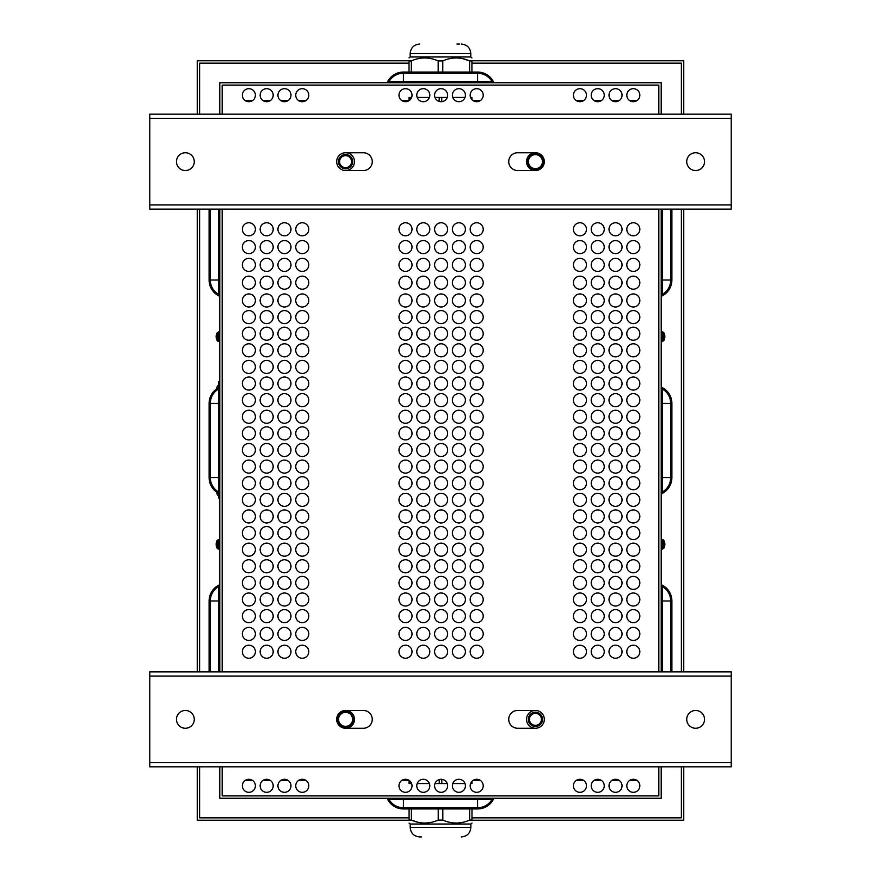 <?xml version="1.0" encoding="UTF-8"?>
<svg xmlns="http://www.w3.org/2000/svg" width="881" height="881" viewBox="0 0 881 881"><rect width="100%" height="100%" fill="white"/><g stroke="black" fill="none" stroke-linecap="round" stroke-linejoin="round"><path stroke-width="1.32" d="M387.1 82.737A17.796 17.796 0 0 1 403.41 72.055L477.59 72.055A17.796 17.796 0 0 1 493.9 82.737M403.41 72.055L477.59 72.055M389.028 82.737L389.028 81.548A16.618 16.618 0 0 1 403.41 73.244L477.59 73.244A16.618 16.618 0 0 1 491.972 81.548L491.972 82.737M387.1 798.263A17.796 17.796 0 0 0 403.41 808.945L477.59 808.945A17.796 17.796 0 0 0 493.9 798.263M403.41 808.945L477.59 808.945M491.972 798.263L491.972 799.452A16.618 16.618 0 0 1 477.59 807.756L403.41 807.756A16.618 16.618 0 0 1 389.028 799.452L389.028 798.263M219.787 766.822L219.787 798.263L661.213 798.263L661.213 766.822M670.705 209.105L670.705 280.015A16.618 16.618 0 0 1 662.402 294.397L661.213 294.397M661.213 389.028L662.402 389.028A16.618 16.618 0 0 1 670.705 403.41L670.705 477.59A16.618 16.618 0 0 1 662.402 491.972L661.213 491.972M671.895 280.015L671.895 209.105L671.895 280.015A17.796 17.796 0 0 1 661.213 296.324M661.213 387.1A17.796 17.796 0 0 1 671.895 403.41L671.895 477.59A17.796 17.796 0 0 1 661.213 493.9M671.895 403.41L671.895 477.59M671.895 600.985L671.895 671.895L671.895 600.985A17.796 17.796 0 0 0 661.213 584.676M661.213 586.603L662.402 586.603A16.618 16.618 0 0 1 670.705 600.985L670.705 671.895M219.787 294.397L218.598 294.397A16.618 16.618 0 0 1 210.295 280.015L210.295 209.105M219.787 491.972L218.598 491.972A16.618 16.618 0 0 1 210.295 477.59L210.295 403.41A16.618 16.618 0 0 1 218.598 389.028L219.787 389.028M209.105 280.015L209.105 209.105L209.105 280.015A17.796 17.796 0 0 0 219.787 296.324M219.787 387.1A17.796 17.796 0 0 0 209.105 403.41L209.105 477.59A17.796 17.796 0 0 0 219.787 493.9M209.105 403.41L209.105 477.59M209.105 600.985L209.105 671.895L209.105 600.985A17.796 17.796 0 0 1 219.787 584.676M210.295 671.895L210.295 600.985A16.618 16.618 0 0 1 218.598 586.603L219.787 586.603M637.073 780.467L629.574 780.467M619.277 780.467L611.777 780.467M601.481 780.467L593.97 780.467M583.685 780.467L576.174 780.467M480.442 780.467L472.943 780.467M409.081 780.467L401.747 780.467M306.015 780.467L298.505 780.467M288.208 780.467L280.709 780.467M270.412 780.467L262.912 780.467M252.616 780.467L245.105 780.467M245.105 100.533L252.616 100.533M262.912 100.533L270.412 100.533M280.709 100.533L288.208 100.533M298.505 100.533L306.015 100.533M401.747 100.533L409.026 100.533M472.943 100.533L480.442 100.533M576.174 100.533L583.685 100.533M593.97 100.533L601.481 100.533M611.777 100.533L619.277 100.533M629.574 100.533L637.073 100.533M222.166 85.105L658.834 85.105L658.834 114.178L658.834 85.105L222.166 85.105L222.166 114.178L222.166 85.105M222.166 795.895L222.166 766.822L222.166 795.895L658.834 795.895L222.166 795.895M222.166 671.895L222.166 209.105L222.166 671.895M658.834 209.105L658.834 671.895L658.834 209.105M658.834 766.822L658.834 795.895L658.834 766.822M661.213 114.178L661.213 82.737L219.787 82.737L219.787 114.178M661.213 671.895L661.213 209.105M219.787 209.105L219.787 671.895M255.391 95.192A6.53 6.53 0 0 1 245.601 100.841A6.53 6.53 0 0 1 245.601 89.543A6.53 6.53 0 0 1 255.391 95.192M290.983 95.192A6.53 6.53 0 0 1 281.193 100.841A6.53 6.53 0 0 1 281.193 89.543A6.53 6.53 0 0 1 290.983 95.192M483.217 95.192A6.53 6.53 0 0 1 473.427 100.841A6.53 6.53 0 0 1 473.427 89.543A6.53 6.53 0 0 1 483.217 95.192M447.625 95.192A6.53 6.53 0 0 1 437.835 100.841A6.53 6.53 0 0 1 437.835 89.543A6.53 6.53 0 0 1 447.625 95.192M586.46 95.192A6.53 6.53 0 0 1 576.67 100.841A6.53 6.53 0 0 1 576.67 89.543A6.53 6.53 0 0 1 586.46 95.192M622.052 95.192A6.53 6.53 0 0 1 612.262 100.841A6.53 6.53 0 0 1 612.262 89.543A6.53 6.53 0 0 1 622.052 95.192M586.46 785.808A6.53 6.53 0 0 1 576.67 791.457A6.53 6.53 0 0 1 576.67 780.159A6.53 6.53 0 0 1 586.46 785.808M622.052 785.808A6.53 6.53 0 0 1 612.262 791.457A6.53 6.53 0 0 1 612.262 780.159A6.53 6.53 0 0 1 622.052 785.808M483.217 785.808A6.53 6.53 0 0 1 473.427 791.457A6.53 6.53 0 0 1 473.427 780.159A6.53 6.53 0 0 1 483.217 785.808M429.818 785.808A6.53 6.53 0 0 1 420.028 791.457A6.53 6.53 0 0 1 420.028 780.159A6.53 6.53 0 0 1 429.818 785.808M465.421 785.808A6.53 6.53 0 0 1 455.631 791.457A6.53 6.53 0 0 1 455.631 780.159A6.53 6.53 0 0 1 465.421 785.808M308.791 785.808A6.53 6.53 0 0 1 299 791.457A6.53 6.53 0 0 1 299 780.159A6.53 6.53 0 0 1 308.791 785.808M255.391 785.808A6.53 6.53 0 0 1 245.601 791.457A6.53 6.53 0 0 1 245.601 780.159A6.53 6.53 0 0 1 255.391 785.808M290.983 651.72A6.53 6.53 0 0 1 281.193 657.369A6.53 6.53 0 0 1 281.193 646.07A6.53 6.53 0 0 1 290.983 651.72M255.391 651.72A6.53 6.53 0 0 1 245.601 657.369A6.53 6.53 0 0 1 245.601 646.07A6.53 6.53 0 0 1 255.391 651.72M465.421 651.72A6.53 6.53 0 0 1 455.631 657.369A6.53 6.53 0 0 1 455.631 646.07A6.53 6.53 0 0 1 465.421 651.72M429.818 651.72A6.53 6.53 0 0 1 420.028 657.369A6.53 6.53 0 0 1 420.028 646.07A6.53 6.53 0 0 1 429.818 651.72M586.46 651.72A6.53 6.53 0 0 1 576.67 657.369A6.53 6.53 0 0 1 576.67 646.07A6.53 6.53 0 0 1 586.46 651.72M622.052 651.72A6.53 6.53 0 0 1 612.262 657.369A6.53 6.53 0 0 1 612.262 646.07A6.53 6.53 0 0 1 622.052 651.72M308.791 633.924A6.53 6.53 0 0 1 299 639.573A6.53 6.53 0 0 1 299 628.263A6.53 6.53 0 0 1 308.791 633.924M273.187 633.924A6.53 6.53 0 0 1 263.397 639.573A6.53 6.53 0 0 1 263.397 628.263A6.53 6.53 0 0 1 273.187 633.924M483.217 633.924A6.53 6.53 0 0 1 473.427 639.573A6.53 6.53 0 0 1 473.427 628.263A6.53 6.53 0 0 1 483.217 633.924M447.625 633.924A6.53 6.53 0 0 1 437.835 639.573A6.53 6.53 0 0 1 437.835 628.263A6.53 6.53 0 0 1 447.625 633.924M412.022 633.924A6.53 6.53 0 0 1 402.232 639.573A6.53 6.53 0 0 1 402.232 628.263A6.53 6.53 0 0 1 412.022 633.924M604.256 633.924A6.53 6.53 0 0 1 594.466 639.573A6.53 6.53 0 0 1 594.466 628.263A6.53 6.53 0 0 1 604.256 633.924M639.848 633.924A6.53 6.53 0 0 1 630.058 639.573A6.53 6.53 0 0 1 630.058 628.263A6.53 6.53 0 0 1 639.848 633.924M604.256 229.28A6.53 6.53 0 0 1 594.466 234.93A6.53 6.53 0 0 1 594.466 223.631A6.53 6.53 0 0 1 604.256 229.28M639.848 229.28A6.53 6.53 0 0 1 630.058 234.93A6.53 6.53 0 0 1 630.058 223.631A6.53 6.53 0 0 1 639.848 229.28M483.217 229.28A6.53 6.53 0 0 1 473.427 234.93A6.53 6.53 0 0 1 473.427 223.631A6.53 6.53 0 0 1 483.217 229.28M429.818 229.28A6.53 6.53 0 0 1 420.028 234.93A6.53 6.53 0 0 1 420.028 223.631A6.53 6.53 0 0 1 429.818 229.28M273.187 229.28A6.53 6.53 0 0 1 263.397 234.93A6.53 6.53 0 0 1 263.397 223.631A6.53 6.53 0 0 1 273.187 229.28M308.791 229.28A6.53 6.53 0 0 1 299 234.93A6.53 6.53 0 0 1 299 223.631A6.53 6.53 0 0 1 308.791 229.28M586.46 247.076A6.53 6.53 0 0 1 576.67 252.737A6.53 6.53 0 0 1 576.67 241.427A6.53 6.53 0 0 1 586.46 247.076M622.052 247.076A6.53 6.53 0 0 1 612.262 252.737A6.53 6.53 0 0 1 612.262 241.427A6.53 6.53 0 0 1 622.052 247.076M465.421 247.076A6.53 6.53 0 0 1 455.631 252.737A6.53 6.53 0 0 1 455.631 241.427A6.53 6.53 0 0 1 465.421 247.076M447.625 247.076A6.53 6.53 0 0 1 437.835 252.737A6.53 6.53 0 0 1 437.835 241.427A6.53 6.53 0 0 1 447.625 247.076M412.022 247.076A6.53 6.53 0 0 1 402.232 252.737A6.53 6.53 0 0 1 402.232 241.427A6.53 6.53 0 0 1 412.022 247.076M290.983 247.076A6.53 6.53 0 0 1 281.193 252.737A6.53 6.53 0 0 1 281.193 241.427A6.53 6.53 0 0 1 290.983 247.076M255.391 247.076A6.53 6.53 0 0 1 245.601 252.737A6.53 6.53 0 0 1 245.601 241.427A6.53 6.53 0 0 1 255.391 247.076M604.256 264.884A6.53 6.53 0 0 1 594.466 270.533A6.53 6.53 0 0 1 594.466 259.223A6.53 6.53 0 0 1 604.256 264.884M639.848 264.884A6.53 6.53 0 0 1 630.058 270.533A6.53 6.53 0 0 1 630.058 259.223A6.53 6.53 0 0 1 639.848 264.884M483.217 264.884A6.53 6.53 0 0 1 473.427 270.533A6.53 6.53 0 0 1 473.427 259.223A6.53 6.53 0 0 1 483.217 264.884M429.818 264.884A6.53 6.53 0 0 1 420.028 270.533A6.53 6.53 0 0 1 420.028 259.223A6.53 6.53 0 0 1 429.818 264.884M273.187 264.884A6.53 6.53 0 0 1 263.397 270.533A6.53 6.53 0 0 1 263.397 259.223A6.53 6.53 0 0 1 273.187 264.884M308.791 264.884A6.53 6.53 0 0 1 299 270.533A6.53 6.53 0 0 1 299 259.223A6.53 6.53 0 0 1 308.791 264.884M586.46 282.68A6.53 6.53 0 0 1 576.67 288.329A6.53 6.53 0 0 1 576.67 277.03A6.53 6.53 0 0 1 586.46 282.68M622.052 282.68A6.53 6.53 0 0 1 612.262 288.329A6.53 6.53 0 0 1 612.262 277.03A6.53 6.53 0 0 1 622.052 282.68M465.421 282.68A6.53 6.53 0 0 1 455.631 288.329A6.53 6.53 0 0 1 455.631 277.03A6.53 6.53 0 0 1 465.421 282.68M447.625 282.68A6.53 6.53 0 0 1 437.835 288.329A6.53 6.53 0 0 1 437.835 277.03A6.53 6.53 0 0 1 447.625 282.68M412.022 282.68A6.53 6.53 0 0 1 402.232 288.329A6.53 6.53 0 0 1 402.232 277.03A6.53 6.53 0 0 1 412.022 282.68M290.983 282.68A6.53 6.53 0 0 1 281.193 288.329A6.53 6.53 0 0 1 281.193 277.03A6.53 6.53 0 0 1 290.983 282.68M255.391 282.68A6.53 6.53 0 0 1 245.601 288.329A6.53 6.53 0 0 1 245.601 277.03A6.53 6.53 0 0 1 255.391 282.68M483.217 400.15A6.53 6.53 0 0 1 473.427 405.811A6.53 6.53 0 0 1 473.427 394.501A6.53 6.53 0 0 1 483.217 400.15M483.217 366.925A6.53 6.53 0 0 1 473.427 372.586A6.53 6.53 0 0 1 473.427 361.276A6.53 6.53 0 0 1 483.217 366.925M483.217 333.701A6.53 6.53 0 0 1 473.427 339.361A6.53 6.53 0 0 1 473.427 328.051A6.53 6.53 0 0 1 483.217 333.701M483.217 300.476A6.53 6.53 0 0 1 473.427 306.125A6.53 6.53 0 0 1 473.427 294.827A6.53 6.53 0 0 1 483.217 300.476M483.217 533.06A6.53 6.53 0 0 1 473.427 538.709A6.53 6.53 0 0 1 473.427 527.4A6.53 6.53 0 0 1 483.217 533.06M483.217 499.835A6.53 6.53 0 0 1 473.427 505.485A6.53 6.53 0 0 1 473.427 494.175A6.53 6.53 0 0 1 483.217 499.835M483.217 416.768A6.53 6.53 0 0 1 473.427 422.417A6.53 6.53 0 0 1 473.427 411.119A6.53 6.53 0 0 1 483.217 416.768M483.217 449.993A6.53 6.53 0 0 1 473.427 455.642A6.53 6.53 0 0 1 473.427 444.343A6.53 6.53 0 0 1 483.217 449.993M483.217 582.892A6.53 6.53 0 0 1 473.427 588.541A6.53 6.53 0 0 1 473.427 577.242A6.53 6.53 0 0 1 483.217 582.892M483.217 616.116A6.53 6.53 0 0 1 473.427 621.777A6.53 6.53 0 0 1 473.427 610.467A6.53 6.53 0 0 1 483.217 616.116M465.421 400.15A6.53 6.53 0 0 1 455.631 405.811A6.53 6.53 0 0 1 455.631 394.501A6.53 6.53 0 0 1 465.421 400.15M465.421 366.925A6.53 6.53 0 0 1 455.631 372.586A6.53 6.53 0 0 1 455.631 361.276A6.53 6.53 0 0 1 465.421 366.925M465.421 333.701A6.53 6.53 0 0 1 455.631 339.361A6.53 6.53 0 0 1 455.631 328.051A6.53 6.53 0 0 1 465.421 333.701M465.421 300.476A6.53 6.53 0 0 1 455.631 306.125A6.53 6.53 0 0 1 455.631 294.827A6.53 6.53 0 0 1 465.421 300.476M465.421 533.06A6.53 6.53 0 0 1 455.631 538.709A6.53 6.53 0 0 1 455.631 527.4A6.53 6.53 0 0 1 465.421 533.06M465.421 499.835A6.53 6.53 0 0 1 455.631 505.485A6.53 6.53 0 0 1 455.631 494.175A6.53 6.53 0 0 1 465.421 499.835M465.421 416.768A6.53 6.53 0 0 1 455.631 422.417A6.53 6.53 0 0 1 455.631 411.119A6.53 6.53 0 0 1 465.421 416.768M465.421 449.993A6.53 6.53 0 0 1 455.631 455.642A6.53 6.53 0 0 1 455.631 444.343A6.53 6.53 0 0 1 465.421 449.993M465.421 582.892A6.53 6.53 0 0 1 455.631 588.541A6.53 6.53 0 0 1 455.631 577.242A6.53 6.53 0 0 1 465.421 582.892M465.421 616.116A6.53 6.53 0 0 1 455.631 621.777A6.53 6.53 0 0 1 455.631 610.467A6.53 6.53 0 0 1 465.421 616.116M447.625 400.15A6.53 6.53 0 0 1 437.835 405.811A6.53 6.53 0 0 1 437.835 394.501A6.53 6.53 0 0 1 447.625 400.15M447.625 366.925A6.53 6.53 0 0 1 437.835 372.586A6.53 6.53 0 0 1 437.835 361.276A6.53 6.53 0 0 1 447.625 366.925M447.625 333.701A6.53 6.53 0 0 1 437.835 339.361A6.53 6.53 0 0 1 437.835 328.051A6.53 6.53 0 0 1 447.625 333.701M447.625 300.476A6.53 6.53 0 0 1 437.835 306.125A6.53 6.53 0 0 1 437.835 294.827A6.53 6.53 0 0 1 447.625 300.476M447.625 533.06A6.53 6.53 0 0 1 437.835 538.709A6.53 6.53 0 0 1 437.835 527.4A6.53 6.53 0 0 1 447.625 533.06M447.625 499.835A6.53 6.53 0 0 1 437.835 505.485A6.53 6.53 0 0 1 437.835 494.175A6.53 6.53 0 0 1 447.625 499.835M447.625 416.768A6.53 6.53 0 0 1 437.835 422.417A6.53 6.53 0 0 1 437.835 411.119A6.53 6.53 0 0 1 447.625 416.768M447.625 449.993A6.53 6.53 0 0 1 437.835 455.642A6.53 6.53 0 0 1 437.835 444.343A6.53 6.53 0 0 1 447.625 449.993M447.625 582.892A6.53 6.53 0 0 1 437.835 588.541A6.53 6.53 0 0 1 437.835 577.242A6.53 6.53 0 0 1 447.625 582.892M447.625 616.116A6.53 6.53 0 0 1 437.835 621.777A6.53 6.53 0 0 1 437.835 610.467A6.53 6.53 0 0 1 447.625 616.116M429.818 400.15A6.53 6.53 0 0 1 420.028 405.811A6.53 6.53 0 0 1 420.028 394.501A6.53 6.53 0 0 1 429.818 400.15M429.818 366.925A6.53 6.53 0 0 1 420.028 372.586A6.53 6.53 0 0 1 420.028 361.276A6.53 6.53 0 0 1 429.818 366.925M429.818 333.701A6.53 6.53 0 0 1 420.028 339.361A6.53 6.53 0 0 1 420.028 328.051A6.53 6.53 0 0 1 429.818 333.701M429.818 300.476A6.53 6.53 0 0 1 420.028 306.125A6.53 6.53 0 0 1 420.028 294.827A6.53 6.53 0 0 1 429.818 300.476M429.818 533.06A6.53 6.53 0 0 1 420.028 538.709A6.53 6.53 0 0 1 420.028 527.4A6.53 6.53 0 0 1 429.818 533.06M429.818 499.835A6.53 6.53 0 0 1 420.028 505.485A6.53 6.53 0 0 1 420.028 494.175A6.53 6.53 0 0 1 429.818 499.835M429.818 416.768A6.53 6.53 0 0 1 420.028 422.417A6.53 6.53 0 0 1 420.028 411.119A6.53 6.53 0 0 1 429.818 416.768M429.818 449.993A6.53 6.53 0 0 1 420.028 455.642A6.53 6.53 0 0 1 420.028 444.343A6.53 6.53 0 0 1 429.818 449.993M429.818 582.892A6.53 6.53 0 0 1 420.028 588.541A6.53 6.53 0 0 1 420.028 577.242A6.53 6.53 0 0 1 429.818 582.892M429.818 616.116A6.53 6.53 0 0 1 420.028 621.777A6.53 6.53 0 0 1 420.028 610.467A6.53 6.53 0 0 1 429.818 616.116M412.022 466.611A6.53 6.53 0 0 1 402.232 472.26A6.53 6.53 0 0 1 402.232 460.95A6.53 6.53 0 0 1 412.022 466.611M412.022 499.835A6.53 6.53 0 0 1 402.232 505.485A6.53 6.53 0 0 1 402.232 494.175A6.53 6.53 0 0 1 412.022 499.835M412.022 317.094A6.53 6.53 0 0 1 402.232 322.743A6.53 6.53 0 0 1 402.232 311.445A6.53 6.53 0 0 1 412.022 317.094M412.022 449.993A6.53 6.53 0 0 1 402.232 455.642A6.53 6.53 0 0 1 402.232 444.343A6.53 6.53 0 0 1 412.022 449.993M412.022 566.285A6.53 6.53 0 0 1 402.232 571.934A6.53 6.53 0 0 1 402.232 560.624A6.53 6.53 0 0 1 412.022 566.285M412.022 533.06A6.53 6.53 0 0 1 402.232 538.709A6.53 6.53 0 0 1 402.232 527.4A6.53 6.53 0 0 1 412.022 533.06M412.022 400.15A6.53 6.53 0 0 1 402.232 405.811A6.53 6.53 0 0 1 402.232 394.501A6.53 6.53 0 0 1 412.022 400.15M412.022 366.925A6.53 6.53 0 0 1 402.232 372.586A6.53 6.53 0 0 1 402.232 361.276A6.53 6.53 0 0 1 412.022 366.925M412.022 616.116A6.53 6.53 0 0 1 402.232 621.777A6.53 6.53 0 0 1 402.232 610.467A6.53 6.53 0 0 1 412.022 616.116M412.022 582.892A6.53 6.53 0 0 1 402.232 588.541A6.53 6.53 0 0 1 402.232 577.242A6.53 6.53 0 0 1 412.022 582.892M639.848 300.476A6.53 6.53 0 0 1 630.058 306.125A6.53 6.53 0 0 1 630.058 294.827A6.53 6.53 0 0 1 639.848 300.476M622.052 317.094A6.53 6.53 0 0 1 612.262 322.743A6.53 6.53 0 0 1 612.262 311.445A6.53 6.53 0 0 1 622.052 317.094M604.256 317.094A6.53 6.53 0 0 1 594.466 322.743A6.53 6.53 0 0 1 594.466 311.445A6.53 6.53 0 0 1 604.256 317.094M586.46 300.476A6.53 6.53 0 0 1 576.67 306.125A6.53 6.53 0 0 1 576.67 294.827A6.53 6.53 0 0 1 586.46 300.476M586.46 333.701A6.53 6.53 0 0 1 576.67 339.361A6.53 6.53 0 0 1 576.67 328.051A6.53 6.53 0 0 1 586.46 333.701M639.848 350.319A6.53 6.53 0 0 1 630.058 355.968A6.53 6.53 0 0 1 630.058 344.669A6.53 6.53 0 0 1 639.848 350.319M622.052 333.701A6.53 6.53 0 0 1 612.262 339.361A6.53 6.53 0 0 1 612.262 328.051A6.53 6.53 0 0 1 622.052 333.701M604.256 350.319A6.53 6.53 0 0 1 594.466 355.968A6.53 6.53 0 0 1 594.466 344.669A6.53 6.53 0 0 1 604.256 350.319M622.052 366.925A6.53 6.53 0 0 1 612.262 372.586A6.53 6.53 0 0 1 612.262 361.276A6.53 6.53 0 0 1 622.052 366.925M622.052 383.543A6.53 6.53 0 0 1 612.262 389.193A6.53 6.53 0 0 1 612.262 377.894A6.53 6.53 0 0 1 622.052 383.543M604.256 383.543A6.53 6.53 0 0 1 594.466 389.193A6.53 6.53 0 0 1 594.466 377.894A6.53 6.53 0 0 1 604.256 383.543M586.46 383.543A6.53 6.53 0 0 1 576.67 389.193A6.53 6.53 0 0 1 576.67 377.894A6.53 6.53 0 0 1 586.46 383.543M586.46 549.667A6.53 6.53 0 0 1 576.67 555.316A6.53 6.53 0 0 1 576.67 544.018A6.53 6.53 0 0 1 586.46 549.667M604.256 549.667A6.53 6.53 0 0 1 594.466 555.316A6.53 6.53 0 0 1 594.466 544.018A6.53 6.53 0 0 1 604.256 549.667M622.052 533.06A6.53 6.53 0 0 1 612.262 538.709A6.53 6.53 0 0 1 612.262 527.4A6.53 6.53 0 0 1 622.052 533.06M604.256 566.285A6.53 6.53 0 0 1 594.466 571.934A6.53 6.53 0 0 1 594.466 560.624A6.53 6.53 0 0 1 604.256 566.285M639.848 549.667A6.53 6.53 0 0 1 630.058 555.316A6.53 6.53 0 0 1 630.058 544.018A6.53 6.53 0 0 1 639.848 549.667M586.46 599.509A6.53 6.53 0 0 1 576.67 605.159A6.53 6.53 0 0 1 576.67 593.86A6.53 6.53 0 0 1 586.46 599.509M639.848 566.285A6.53 6.53 0 0 1 630.058 571.934A6.53 6.53 0 0 1 630.058 560.624A6.53 6.53 0 0 1 639.848 566.285M639.848 483.217A6.53 6.53 0 0 1 630.058 488.867A6.53 6.53 0 0 1 630.058 477.568A6.53 6.53 0 0 1 639.848 483.217M622.052 466.611A6.53 6.53 0 0 1 612.262 472.26A6.53 6.53 0 0 1 612.262 460.95A6.53 6.53 0 0 1 622.052 466.611M639.848 499.835A6.53 6.53 0 0 1 630.058 505.485A6.53 6.53 0 0 1 630.058 494.175A6.53 6.53 0 0 1 639.848 499.835M639.848 516.442A6.53 6.53 0 0 1 630.058 522.092A6.53 6.53 0 0 1 630.058 510.793A6.53 6.53 0 0 1 639.848 516.442M604.256 516.442A6.53 6.53 0 0 1 594.466 522.092A6.53 6.53 0 0 1 594.466 510.793A6.53 6.53 0 0 1 604.256 516.442M604.256 483.217A6.53 6.53 0 0 1 594.466 488.867A6.53 6.53 0 0 1 594.466 477.568A6.53 6.53 0 0 1 604.256 483.217M586.46 466.611A6.53 6.53 0 0 1 576.67 472.26A6.53 6.53 0 0 1 576.67 460.95A6.53 6.53 0 0 1 586.46 466.611M586.46 499.835A6.53 6.53 0 0 1 576.67 505.485A6.53 6.53 0 0 1 576.67 494.175A6.53 6.53 0 0 1 586.46 499.835M622.052 449.993A6.53 6.53 0 0 1 612.262 455.642A6.53 6.53 0 0 1 612.262 444.343A6.53 6.53 0 0 1 622.052 449.993M639.848 433.375A6.53 6.53 0 0 1 630.058 439.035A6.53 6.53 0 0 1 630.058 427.726A6.53 6.53 0 0 1 639.848 433.375M639.848 416.768A6.53 6.53 0 0 1 630.058 422.417A6.53 6.53 0 0 1 630.058 411.119A6.53 6.53 0 0 1 639.848 416.768M639.848 400.15A6.53 6.53 0 0 1 630.058 405.811A6.53 6.53 0 0 1 630.058 394.501A6.53 6.53 0 0 1 639.848 400.15M604.256 400.15A6.53 6.53 0 0 1 594.466 405.811A6.53 6.53 0 0 1 594.466 394.501A6.53 6.53 0 0 1 604.256 400.15M604.256 433.375A6.53 6.53 0 0 1 594.466 439.035A6.53 6.53 0 0 1 594.466 427.726A6.53 6.53 0 0 1 604.256 433.375M586.46 400.15A6.53 6.53 0 0 1 576.67 405.811A6.53 6.53 0 0 1 576.67 394.501A6.53 6.53 0 0 1 586.46 400.15M586.46 433.375A6.53 6.53 0 0 1 576.67 439.035A6.53 6.53 0 0 1 576.67 427.726A6.53 6.53 0 0 1 586.46 433.375M639.848 582.892A6.53 6.53 0 0 1 630.058 588.541A6.53 6.53 0 0 1 630.058 577.242A6.53 6.53 0 0 1 639.848 582.892M604.256 582.892A6.53 6.53 0 0 1 594.466 588.541A6.53 6.53 0 0 1 594.466 577.242A6.53 6.53 0 0 1 604.256 582.892M604.256 616.116A6.53 6.53 0 0 1 594.466 621.777A6.53 6.53 0 0 1 594.466 610.467A6.53 6.53 0 0 1 604.256 616.116M622.052 616.116A6.53 6.53 0 0 1 612.262 621.777A6.53 6.53 0 0 1 612.262 610.467A6.53 6.53 0 0 1 622.052 616.116M639.848 616.116A6.53 6.53 0 0 1 630.058 621.777A6.53 6.53 0 0 1 630.058 610.467A6.53 6.53 0 0 1 639.848 616.116M308.791 317.094A6.53 6.53 0 0 1 299 322.743A6.53 6.53 0 0 1 299 311.445A6.53 6.53 0 0 1 308.791 317.094M308.791 350.319A6.53 6.53 0 0 1 299 355.968A6.53 6.53 0 0 1 299 344.669A6.53 6.53 0 0 1 308.791 350.319M308.791 383.543A6.53 6.53 0 0 1 299 389.193A6.53 6.53 0 0 1 299 377.894A6.53 6.53 0 0 1 308.791 383.543M308.791 416.768A6.53 6.53 0 0 1 299 422.417A6.53 6.53 0 0 1 299 411.119A6.53 6.53 0 0 1 308.791 416.768M308.791 449.993A6.53 6.53 0 0 1 299 455.642A6.53 6.53 0 0 1 299 444.343A6.53 6.53 0 0 1 308.791 449.993M308.791 516.442A6.53 6.53 0 0 1 299 522.092A6.53 6.53 0 0 1 299 510.793A6.53 6.53 0 0 1 308.791 516.442M308.791 582.892A6.53 6.53 0 0 1 299 588.541A6.53 6.53 0 0 1 299 577.242A6.53 6.53 0 0 1 308.791 582.892M308.791 549.667A6.53 6.53 0 0 1 299 555.316A6.53 6.53 0 0 1 299 544.018A6.53 6.53 0 0 1 308.791 549.667M308.791 499.835A6.53 6.53 0 0 1 299 505.485A6.53 6.53 0 0 1 299 494.175A6.53 6.53 0 0 1 308.791 499.835M308.791 466.611A6.53 6.53 0 0 1 299 472.26A6.53 6.53 0 0 1 299 460.95A6.53 6.53 0 0 1 308.791 466.611M290.983 317.094A6.53 6.53 0 0 1 281.193 322.743A6.53 6.53 0 0 1 281.193 311.445A6.53 6.53 0 0 1 290.983 317.094M290.983 350.319A6.53 6.53 0 0 1 281.193 355.968A6.53 6.53 0 0 1 281.193 344.669A6.53 6.53 0 0 1 290.983 350.319M290.983 383.543A6.53 6.53 0 0 1 281.193 389.193A6.53 6.53 0 0 1 281.193 377.894A6.53 6.53 0 0 1 290.983 383.543M290.983 416.768A6.53 6.53 0 0 1 281.193 422.417A6.53 6.53 0 0 1 281.193 411.119A6.53 6.53 0 0 1 290.983 416.768M290.983 449.993A6.53 6.53 0 0 1 281.193 455.642A6.53 6.53 0 0 1 281.193 444.343A6.53 6.53 0 0 1 290.983 449.993M290.983 516.442A6.53 6.53 0 0 1 281.193 522.092A6.53 6.53 0 0 1 281.193 510.793A6.53 6.53 0 0 1 290.983 516.442M290.983 582.892A6.53 6.53 0 0 1 281.193 588.541A6.53 6.53 0 0 1 281.193 577.242A6.53 6.53 0 0 1 290.983 582.892M290.983 549.667A6.53 6.53 0 0 1 281.193 555.316A6.53 6.53 0 0 1 281.193 544.018A6.53 6.53 0 0 1 290.983 549.667M290.983 499.835A6.53 6.53 0 0 1 281.193 505.485A6.53 6.53 0 0 1 281.193 494.175A6.53 6.53 0 0 1 290.983 499.835M290.983 466.611A6.53 6.53 0 0 1 281.193 472.26A6.53 6.53 0 0 1 281.193 460.95A6.53 6.53 0 0 1 290.983 466.611M273.187 317.094A6.53 6.53 0 0 1 263.397 322.743A6.53 6.53 0 0 1 263.397 311.445A6.53 6.53 0 0 1 273.187 317.094M273.187 350.319A6.53 6.53 0 0 1 263.397 355.968A6.53 6.53 0 0 1 263.397 344.669A6.53 6.53 0 0 1 273.187 350.319M273.187 383.543A6.53 6.53 0 0 1 263.397 389.193A6.53 6.53 0 0 1 263.397 377.894A6.53 6.53 0 0 1 273.187 383.543M273.187 416.768A6.53 6.53 0 0 1 263.397 422.417A6.53 6.53 0 0 1 263.397 411.119A6.53 6.53 0 0 1 273.187 416.768M273.187 449.993A6.53 6.53 0 0 1 263.397 455.642A6.53 6.53 0 0 1 263.397 444.343A6.53 6.53 0 0 1 273.187 449.993M273.187 516.442A6.53 6.53 0 0 1 263.397 522.092A6.53 6.53 0 0 1 263.397 510.793A6.53 6.53 0 0 1 273.187 516.442M273.187 582.892A6.53 6.53 0 0 1 263.397 588.541A6.53 6.53 0 0 1 263.397 577.242A6.53 6.53 0 0 1 273.187 582.892M273.187 549.667A6.53 6.53 0 0 1 263.397 555.316A6.53 6.53 0 0 1 263.397 544.018A6.53 6.53 0 0 1 273.187 549.667M273.187 499.835A6.53 6.53 0 0 1 263.397 505.485A6.53 6.53 0 0 1 263.397 494.175A6.53 6.53 0 0 1 273.187 499.835M273.187 466.611A6.53 6.53 0 0 1 263.397 472.26A6.53 6.53 0 0 1 263.397 460.95A6.53 6.53 0 0 1 273.187 466.611M255.391 317.094A6.53 6.53 0 0 1 245.601 322.743A6.53 6.53 0 0 1 245.601 311.445A6.53 6.53 0 0 1 255.391 317.094M255.391 350.319A6.53 6.53 0 0 1 245.601 355.968A6.53 6.53 0 0 1 245.601 344.669A6.53 6.53 0 0 1 255.391 350.319M255.391 383.543A6.53 6.53 0 0 1 245.601 389.193A6.53 6.53 0 0 1 245.601 377.894A6.53 6.53 0 0 1 255.391 383.543M255.391 416.768A6.53 6.53 0 0 1 245.601 422.417A6.53 6.53 0 0 1 245.601 411.119A6.53 6.53 0 0 1 255.391 416.768M255.391 449.993A6.53 6.53 0 0 1 245.601 455.642A6.53 6.53 0 0 1 245.601 444.343A6.53 6.53 0 0 1 255.391 449.993M255.391 483.217A6.53 6.53 0 0 1 245.601 488.867A6.53 6.53 0 0 1 245.601 477.568A6.53 6.53 0 0 1 255.391 483.217M255.391 516.442A6.53 6.53 0 0 1 245.601 522.092A6.53 6.53 0 0 1 245.601 510.793A6.53 6.53 0 0 1 255.391 516.442M255.391 549.667A6.53 6.53 0 0 1 245.601 555.316A6.53 6.53 0 0 1 245.601 544.018A6.53 6.53 0 0 1 255.391 549.667M255.391 582.892A6.53 6.53 0 0 1 245.601 588.541A6.53 6.53 0 0 1 245.601 577.242A6.53 6.53 0 0 1 255.391 582.892M255.391 616.116A6.53 6.53 0 0 1 245.601 621.777A6.53 6.53 0 0 1 245.601 610.467A6.53 6.53 0 0 1 255.391 616.116M255.391 599.509A6.53 6.53 0 0 1 245.601 605.159A6.53 6.53 0 0 1 245.601 593.86A6.53 6.53 0 0 1 255.391 599.509M255.391 566.285A6.53 6.53 0 0 1 245.601 571.934A6.53 6.53 0 0 1 245.601 560.624A6.53 6.53 0 0 1 255.391 566.285M255.391 533.06A6.53 6.53 0 0 1 245.601 538.709A6.53 6.53 0 0 1 245.601 527.4A6.53 6.53 0 0 1 255.391 533.06M255.391 499.835A6.53 6.53 0 0 1 245.601 505.485A6.53 6.53 0 0 1 245.601 494.175A6.53 6.53 0 0 1 255.391 499.835M255.391 466.611A6.53 6.53 0 0 1 245.601 472.26A6.53 6.53 0 0 1 245.601 460.95A6.53 6.53 0 0 1 255.391 466.611M255.391 433.375A6.53 6.53 0 0 1 245.601 439.035A6.53 6.53 0 0 1 245.601 427.726A6.53 6.53 0 0 1 255.391 433.375M255.391 400.15A6.53 6.53 0 0 1 245.601 405.811A6.53 6.53 0 0 1 245.601 394.501A6.53 6.53 0 0 1 255.391 400.15M255.391 366.925A6.53 6.53 0 0 1 245.601 372.586A6.53 6.53 0 0 1 245.601 361.276A6.53 6.53 0 0 1 255.391 366.925M255.391 333.701A6.53 6.53 0 0 1 245.601 339.361A6.53 6.53 0 0 1 245.601 328.051A6.53 6.53 0 0 1 255.391 333.701M255.391 300.476A6.53 6.53 0 0 1 245.601 306.125A6.53 6.53 0 0 1 245.601 294.827A6.53 6.53 0 0 1 255.391 300.476M273.187 483.217A6.53 6.53 0 0 1 263.397 488.867A6.53 6.53 0 0 1 263.397 477.568A6.53 6.53 0 0 1 273.187 483.217M273.187 533.06A6.53 6.53 0 0 1 263.397 538.709A6.53 6.53 0 0 1 263.397 527.4A6.53 6.53 0 0 1 273.187 533.06M273.187 566.285A6.53 6.53 0 0 1 263.397 571.934A6.53 6.53 0 0 1 263.397 560.624A6.53 6.53 0 0 1 273.187 566.285M273.187 599.509A6.53 6.53 0 0 1 263.397 605.159A6.53 6.53 0 0 1 263.397 593.86A6.53 6.53 0 0 1 273.187 599.509M273.187 616.116A6.53 6.53 0 0 1 263.397 621.777A6.53 6.53 0 0 1 263.397 610.467A6.53 6.53 0 0 1 273.187 616.116M273.187 433.375A6.53 6.53 0 0 1 263.397 439.035A6.53 6.53 0 0 1 263.397 427.726A6.53 6.53 0 0 1 273.187 433.375M273.187 400.15A6.53 6.53 0 0 1 263.397 405.811A6.53 6.53 0 0 1 263.397 394.501A6.53 6.53 0 0 1 273.187 400.15M273.187 366.925A6.53 6.53 0 0 1 263.397 372.586A6.53 6.53 0 0 1 263.397 361.276A6.53 6.53 0 0 1 273.187 366.925M273.187 333.701A6.53 6.53 0 0 1 263.397 339.361A6.53 6.53 0 0 1 263.397 328.051A6.53 6.53 0 0 1 273.187 333.701M273.187 300.476A6.53 6.53 0 0 1 263.397 306.125A6.53 6.53 0 0 1 263.397 294.827A6.53 6.53 0 0 1 273.187 300.476M290.983 483.217A6.53 6.53 0 0 1 281.193 488.867A6.53 6.53 0 0 1 281.193 477.568A6.53 6.53 0 0 1 290.983 483.217M290.983 533.06A6.53 6.53 0 0 1 281.193 538.709A6.53 6.53 0 0 1 281.193 527.4A6.53 6.53 0 0 1 290.983 533.06M290.983 566.285A6.53 6.53 0 0 1 281.193 571.934A6.53 6.53 0 0 1 281.193 560.624A6.53 6.53 0 0 1 290.983 566.285M290.983 599.509A6.53 6.53 0 0 1 281.193 605.159A6.53 6.53 0 0 1 281.193 593.86A6.53 6.53 0 0 1 290.983 599.509M290.983 616.116A6.53 6.53 0 0 1 281.193 621.777A6.53 6.53 0 0 1 281.193 610.467A6.53 6.53 0 0 1 290.983 616.116M290.983 433.375A6.53 6.53 0 0 1 281.193 439.035A6.53 6.53 0 0 1 281.193 427.726A6.53 6.53 0 0 1 290.983 433.375M290.983 400.15A6.53 6.53 0 0 1 281.193 405.811A6.53 6.53 0 0 1 281.193 394.501A6.53 6.53 0 0 1 290.983 400.15M290.983 366.925A6.53 6.53 0 0 1 281.193 372.586A6.53 6.53 0 0 1 281.193 361.276A6.53 6.53 0 0 1 290.983 366.925M290.983 333.701A6.53 6.53 0 0 1 281.193 339.361A6.53 6.53 0 0 1 281.193 328.051A6.53 6.53 0 0 1 290.983 333.701M290.983 300.476A6.53 6.53 0 0 1 281.193 306.125A6.53 6.53 0 0 1 281.193 294.827A6.53 6.53 0 0 1 290.983 300.476M308.791 483.217A6.53 6.53 0 0 1 299 488.867A6.53 6.53 0 0 1 299 477.568A6.53 6.53 0 0 1 308.791 483.217M308.791 533.06A6.53 6.53 0 0 1 299 538.709A6.53 6.53 0 0 1 299 527.4A6.53 6.53 0 0 1 308.791 533.06M308.791 566.285A6.53 6.53 0 0 1 299 571.934A6.53 6.53 0 0 1 299 560.624A6.53 6.53 0 0 1 308.791 566.285M308.791 599.509A6.53 6.53 0 0 1 299 605.159A6.53 6.53 0 0 1 299 593.86A6.53 6.53 0 0 1 308.791 599.509M308.791 616.116A6.53 6.53 0 0 1 299 621.777A6.53 6.53 0 0 1 299 610.467A6.53 6.53 0 0 1 308.791 616.116M308.791 433.375A6.53 6.53 0 0 1 299 439.035A6.53 6.53 0 0 1 299 427.726A6.53 6.53 0 0 1 308.791 433.375M308.791 400.15A6.53 6.53 0 0 1 299 405.811A6.53 6.53 0 0 1 299 394.501A6.53 6.53 0 0 1 308.791 400.15M308.791 366.925A6.53 6.53 0 0 1 299 372.586A6.53 6.53 0 0 1 299 361.276A6.53 6.53 0 0 1 308.791 366.925M308.791 333.701A6.53 6.53 0 0 1 299 339.361A6.53 6.53 0 0 1 299 328.051A6.53 6.53 0 0 1 308.791 333.701M308.791 300.476A6.53 6.53 0 0 1 299 306.125A6.53 6.53 0 0 1 299 294.827A6.53 6.53 0 0 1 308.791 300.476M639.848 599.509A6.53 6.53 0 0 1 630.058 605.159A6.53 6.53 0 0 1 630.058 593.86A6.53 6.53 0 0 1 639.848 599.509M622.052 599.509A6.53 6.53 0 0 1 612.262 605.159A6.53 6.53 0 0 1 612.262 593.86A6.53 6.53 0 0 1 622.052 599.509M604.256 599.509A6.53 6.53 0 0 1 594.466 605.159A6.53 6.53 0 0 1 594.466 593.86A6.53 6.53 0 0 1 604.256 599.509M586.46 616.116A6.53 6.53 0 0 1 576.67 621.777A6.53 6.53 0 0 1 576.67 610.467A6.53 6.53 0 0 1 586.46 616.116M586.46 449.993A6.53 6.53 0 0 1 576.67 455.642A6.53 6.53 0 0 1 576.67 444.343A6.53 6.53 0 0 1 586.46 449.993M586.46 416.768A6.53 6.53 0 0 1 576.67 422.417A6.53 6.53 0 0 1 576.67 411.119A6.53 6.53 0 0 1 586.46 416.768M604.256 449.993A6.53 6.53 0 0 1 594.466 455.642A6.53 6.53 0 0 1 594.466 444.343A6.53 6.53 0 0 1 604.256 449.993M604.256 416.768A6.53 6.53 0 0 1 594.466 422.417A6.53 6.53 0 0 1 594.466 411.119A6.53 6.53 0 0 1 604.256 416.768M622.052 400.15A6.53 6.53 0 0 1 612.262 405.811A6.53 6.53 0 0 1 612.262 394.501A6.53 6.53 0 0 1 622.052 400.15M622.052 416.768A6.53 6.53 0 0 1 612.262 422.417A6.53 6.53 0 0 1 612.262 411.119A6.53 6.53 0 0 1 622.052 416.768M622.052 433.375A6.53 6.53 0 0 1 612.262 439.035A6.53 6.53 0 0 1 612.262 427.726A6.53 6.53 0 0 1 622.052 433.375M639.848 449.993A6.53 6.53 0 0 1 630.058 455.642A6.53 6.53 0 0 1 630.058 444.343A6.53 6.53 0 0 1 639.848 449.993M586.46 516.442A6.53 6.53 0 0 1 576.67 522.092A6.53 6.53 0 0 1 576.67 510.793A6.53 6.53 0 0 1 586.46 516.442M586.46 483.217A6.53 6.53 0 0 1 576.67 488.867A6.53 6.53 0 0 1 576.67 477.568A6.53 6.53 0 0 1 586.46 483.217M604.256 466.611A6.53 6.53 0 0 1 594.466 472.26A6.53 6.53 0 0 1 594.466 460.95A6.53 6.53 0 0 1 604.256 466.611M604.256 499.835A6.53 6.53 0 0 1 594.466 505.485A6.53 6.53 0 0 1 594.466 494.175A6.53 6.53 0 0 1 604.256 499.835M622.052 516.442A6.53 6.53 0 0 1 612.262 522.092A6.53 6.53 0 0 1 612.262 510.793A6.53 6.53 0 0 1 622.052 516.442M622.052 499.835A6.53 6.53 0 0 1 612.262 505.485A6.53 6.53 0 0 1 612.262 494.175A6.53 6.53 0 0 1 622.052 499.835M622.052 483.217A6.53 6.53 0 0 1 612.262 488.867A6.53 6.53 0 0 1 612.262 477.568A6.53 6.53 0 0 1 622.052 483.217M639.848 466.611A6.53 6.53 0 0 1 630.058 472.26A6.53 6.53 0 0 1 630.058 460.95A6.53 6.53 0 0 1 639.848 466.611M622.052 582.892A6.53 6.53 0 0 1 612.262 588.541A6.53 6.53 0 0 1 612.262 577.242A6.53 6.53 0 0 1 622.052 582.892M622.052 566.285A6.53 6.53 0 0 1 612.262 571.934A6.53 6.53 0 0 1 612.262 560.624A6.53 6.53 0 0 1 622.052 566.285M586.46 582.892A6.53 6.53 0 0 1 576.67 588.541A6.53 6.53 0 0 1 576.67 577.242A6.53 6.53 0 0 1 586.46 582.892M639.848 533.06A6.53 6.53 0 0 1 630.058 538.709A6.53 6.53 0 0 1 630.058 527.4A6.53 6.53 0 0 1 639.848 533.06M622.052 549.667A6.53 6.53 0 0 1 612.262 555.316A6.53 6.53 0 0 1 612.262 544.018A6.53 6.53 0 0 1 622.052 549.667M586.46 566.285A6.53 6.53 0 0 1 576.67 571.934A6.53 6.53 0 0 1 576.67 560.624A6.53 6.53 0 0 1 586.46 566.285M604.256 533.06A6.53 6.53 0 0 1 594.466 538.709A6.53 6.53 0 0 1 594.466 527.4A6.53 6.53 0 0 1 604.256 533.06M586.46 533.06A6.53 6.53 0 0 1 576.67 538.709A6.53 6.53 0 0 1 576.67 527.4A6.53 6.53 0 0 1 586.46 533.06M586.46 366.925A6.53 6.53 0 0 1 576.67 372.586A6.53 6.53 0 0 1 576.67 361.276A6.53 6.53 0 0 1 586.46 366.925M604.256 366.925A6.53 6.53 0 0 1 594.466 372.586A6.53 6.53 0 0 1 594.466 361.276A6.53 6.53 0 0 1 604.256 366.925M639.848 383.543A6.53 6.53 0 0 1 630.058 389.193A6.53 6.53 0 0 1 630.058 377.894A6.53 6.53 0 0 1 639.848 383.543M639.848 366.925A6.53 6.53 0 0 1 630.058 372.586A6.53 6.53 0 0 1 630.058 361.276A6.53 6.53 0 0 1 639.848 366.925M622.052 350.319A6.53 6.53 0 0 1 612.262 355.968A6.53 6.53 0 0 1 612.262 344.669A6.53 6.53 0 0 1 622.052 350.319M639.848 333.701A6.53 6.53 0 0 1 630.058 339.361A6.53 6.53 0 0 1 630.058 328.051A6.53 6.53 0 0 1 639.848 333.701M586.46 350.319A6.53 6.53 0 0 1 576.67 355.968A6.53 6.53 0 0 1 576.67 344.669A6.53 6.53 0 0 1 586.46 350.319M586.46 317.094A6.53 6.53 0 0 1 576.67 322.743A6.53 6.53 0 0 1 576.67 311.445A6.53 6.53 0 0 1 586.46 317.094M604.256 333.701A6.53 6.53 0 0 1 594.466 339.361A6.53 6.53 0 0 1 594.466 328.051A6.53 6.53 0 0 1 604.256 333.701M604.256 300.476A6.53 6.53 0 0 1 594.466 306.125A6.53 6.53 0 0 1 594.466 294.827A6.53 6.53 0 0 1 604.256 300.476M639.848 317.094A6.53 6.53 0 0 1 630.058 322.743A6.53 6.53 0 0 1 630.058 311.445A6.53 6.53 0 0 1 639.848 317.094M622.052 300.476A6.53 6.53 0 0 1 612.262 306.125A6.53 6.53 0 0 1 612.262 294.827A6.53 6.53 0 0 1 622.052 300.476M412.022 599.509A6.53 6.53 0 0 1 402.232 605.159A6.53 6.53 0 0 1 402.232 593.86A6.53 6.53 0 0 1 412.022 599.509M412.022 516.442A6.53 6.53 0 0 1 402.232 522.092A6.53 6.53 0 0 1 402.232 510.793A6.53 6.53 0 0 1 412.022 516.442M412.022 383.543A6.53 6.53 0 0 1 402.232 389.193A6.53 6.53 0 0 1 402.232 377.894A6.53 6.53 0 0 1 412.022 383.543M412.022 416.768A6.53 6.53 0 0 1 402.232 422.417A6.53 6.53 0 0 1 402.232 411.119A6.53 6.53 0 0 1 412.022 416.768M412.022 549.667A6.53 6.53 0 0 1 402.232 555.316A6.53 6.53 0 0 1 402.232 544.018A6.53 6.53 0 0 1 412.022 549.667M412.022 433.375A6.53 6.53 0 0 1 402.232 439.035A6.53 6.53 0 0 1 402.232 427.726A6.53 6.53 0 0 1 412.022 433.375M412.022 300.476A6.53 6.53 0 0 1 402.232 306.125A6.53 6.53 0 0 1 402.232 294.827A6.53 6.53 0 0 1 412.022 300.476M412.022 333.701A6.53 6.53 0 0 1 402.232 339.361A6.53 6.53 0 0 1 402.232 328.051A6.53 6.53 0 0 1 412.022 333.701M412.022 483.217A6.53 6.53 0 0 1 402.232 488.867A6.53 6.53 0 0 1 402.232 477.568A6.53 6.53 0 0 1 412.022 483.217M412.022 350.319A6.53 6.53 0 0 1 402.232 355.968A6.53 6.53 0 0 1 402.232 344.669A6.53 6.53 0 0 1 412.022 350.319M429.818 599.509A6.53 6.53 0 0 1 420.028 605.159A6.53 6.53 0 0 1 420.028 593.86A6.53 6.53 0 0 1 429.818 599.509M429.818 466.611A6.53 6.53 0 0 1 420.028 472.26A6.53 6.53 0 0 1 420.028 460.95A6.53 6.53 0 0 1 429.818 466.611M429.818 433.375A6.53 6.53 0 0 1 420.028 439.035A6.53 6.53 0 0 1 420.028 427.726A6.53 6.53 0 0 1 429.818 433.375M429.818 483.217A6.53 6.53 0 0 1 420.028 488.867A6.53 6.53 0 0 1 420.028 477.568A6.53 6.53 0 0 1 429.818 483.217M429.818 516.442A6.53 6.53 0 0 1 420.028 522.092A6.53 6.53 0 0 1 420.028 510.793A6.53 6.53 0 0 1 429.818 516.442M429.818 549.667A6.53 6.53 0 0 1 420.028 555.316A6.53 6.53 0 0 1 420.028 544.018A6.53 6.53 0 0 1 429.818 549.667M429.818 317.094A6.53 6.53 0 0 1 420.028 322.743A6.53 6.53 0 0 1 420.028 311.445A6.53 6.53 0 0 1 429.818 317.094M429.818 350.319A6.53 6.53 0 0 1 420.028 355.968A6.53 6.53 0 0 1 420.028 344.669A6.53 6.53 0 0 1 429.818 350.319M429.818 383.543A6.53 6.53 0 0 1 420.028 389.193A6.53 6.53 0 0 1 420.028 377.894A6.53 6.53 0 0 1 429.818 383.543M429.818 566.285A6.53 6.53 0 0 1 420.028 571.934A6.53 6.53 0 0 1 420.028 560.624A6.53 6.53 0 0 1 429.818 566.285M447.625 599.509A6.53 6.53 0 0 1 437.835 605.159A6.53 6.53 0 0 1 437.835 593.86A6.53 6.53 0 0 1 447.625 599.509M447.625 466.611A6.53 6.53 0 0 1 437.835 472.26A6.53 6.53 0 0 1 437.835 460.95A6.53 6.53 0 0 1 447.625 466.611M447.625 433.375A6.53 6.53 0 0 1 437.835 439.035A6.53 6.53 0 0 1 437.835 427.726A6.53 6.53 0 0 1 447.625 433.375M447.625 483.217A6.53 6.53 0 0 1 437.835 488.867A6.53 6.53 0 0 1 437.835 477.568A6.53 6.53 0 0 1 447.625 483.217M447.625 516.442A6.53 6.53 0 0 1 437.835 522.092A6.53 6.53 0 0 1 437.835 510.793A6.53 6.53 0 0 1 447.625 516.442M447.625 549.667A6.53 6.53 0 0 1 437.835 555.316A6.53 6.53 0 0 1 437.835 544.018A6.53 6.53 0 0 1 447.625 549.667M447.625 317.094A6.53 6.53 0 0 1 437.835 322.743A6.53 6.53 0 0 1 437.835 311.445A6.53 6.53 0 0 1 447.625 317.094M447.625 350.319A6.53 6.53 0 0 1 437.835 355.968A6.53 6.53 0 0 1 437.835 344.669A6.53 6.53 0 0 1 447.625 350.319M447.625 383.543A6.53 6.53 0 0 1 437.835 389.193A6.53 6.53 0 0 1 437.835 377.894A6.53 6.53 0 0 1 447.625 383.543M447.625 566.285A6.53 6.53 0 0 1 437.835 571.934A6.53 6.53 0 0 1 437.835 560.624A6.53 6.53 0 0 1 447.625 566.285M465.421 599.509A6.53 6.53 0 0 1 455.631 605.159A6.53 6.53 0 0 1 455.631 593.86A6.53 6.53 0 0 1 465.421 599.509M465.421 466.611A6.53 6.53 0 0 1 455.631 472.26A6.53 6.53 0 0 1 455.631 460.95A6.53 6.53 0 0 1 465.421 466.611M465.421 433.375A6.53 6.53 0 0 1 455.631 439.035A6.53 6.53 0 0 1 455.631 427.726A6.53 6.53 0 0 1 465.421 433.375M465.421 483.217A6.53 6.53 0 0 1 455.631 488.867A6.53 6.53 0 0 1 455.631 477.568A6.53 6.53 0 0 1 465.421 483.217M465.421 516.442A6.53 6.53 0 0 1 455.631 522.092A6.53 6.53 0 0 1 455.631 510.793A6.53 6.53 0 0 1 465.421 516.442M465.421 549.667A6.53 6.53 0 0 1 455.631 555.316A6.53 6.53 0 0 1 455.631 544.018A6.53 6.53 0 0 1 465.421 549.667M465.421 317.094A6.53 6.53 0 0 1 455.631 322.743A6.53 6.53 0 0 1 455.631 311.445A6.53 6.53 0 0 1 465.421 317.094M465.421 350.319A6.53 6.53 0 0 1 455.631 355.968A6.53 6.53 0 0 1 455.631 344.669A6.53 6.53 0 0 1 465.421 350.319M465.421 383.543A6.53 6.53 0 0 1 455.631 389.193A6.53 6.53 0 0 1 455.631 377.894A6.53 6.53 0 0 1 465.421 383.543M465.421 566.285A6.53 6.53 0 0 1 455.631 571.934A6.53 6.53 0 0 1 455.631 560.624A6.53 6.53 0 0 1 465.421 566.285M483.217 599.509A6.53 6.53 0 0 1 473.427 605.159A6.53 6.53 0 0 1 473.427 593.86A6.53 6.53 0 0 1 483.217 599.509M483.217 466.611A6.53 6.53 0 0 1 473.427 472.26A6.53 6.53 0 0 1 473.427 460.95A6.53 6.53 0 0 1 483.217 466.611M483.217 433.375A6.53 6.53 0 0 1 473.427 439.035A6.53 6.53 0 0 1 473.427 427.726A6.53 6.53 0 0 1 483.217 433.375M483.217 483.217A6.53 6.53 0 0 1 473.427 488.867A6.53 6.53 0 0 1 473.427 477.568A6.53 6.53 0 0 1 483.217 483.217M483.217 516.442A6.53 6.53 0 0 1 473.427 522.092A6.53 6.53 0 0 1 473.427 510.793A6.53 6.53 0 0 1 483.217 516.442M483.217 549.667A6.53 6.53 0 0 1 473.427 555.316A6.53 6.53 0 0 1 473.427 544.018A6.53 6.53 0 0 1 483.217 549.667M483.217 317.094A6.53 6.53 0 0 1 473.427 322.743A6.53 6.53 0 0 1 473.427 311.445A6.53 6.53 0 0 1 483.217 317.094M483.217 350.319A6.53 6.53 0 0 1 473.427 355.968A6.53 6.53 0 0 1 473.427 344.669A6.53 6.53 0 0 1 483.217 350.319M483.217 383.543A6.53 6.53 0 0 1 473.427 389.193A6.53 6.53 0 0 1 473.427 377.894A6.53 6.53 0 0 1 483.217 383.543M483.217 566.285A6.53 6.53 0 0 1 473.427 571.934A6.53 6.53 0 0 1 473.427 560.624A6.53 6.53 0 0 1 483.217 566.285M308.791 282.68A6.53 6.53 0 0 1 299 288.329A6.53 6.53 0 0 1 299 277.03A6.53 6.53 0 0 1 308.791 282.68M273.187 282.68A6.53 6.53 0 0 1 263.397 288.329A6.53 6.53 0 0 1 263.397 277.03A6.53 6.53 0 0 1 273.187 282.68M429.818 282.68A6.53 6.53 0 0 1 420.028 288.329A6.53 6.53 0 0 1 420.028 277.03A6.53 6.53 0 0 1 429.818 282.68M483.217 282.68A6.53 6.53 0 0 1 473.427 288.329A6.53 6.53 0 0 1 473.427 277.03A6.53 6.53 0 0 1 483.217 282.68M639.848 282.68A6.53 6.53 0 0 1 630.058 288.329A6.53 6.53 0 0 1 630.058 277.03A6.53 6.53 0 0 1 639.848 282.68M604.256 282.68A6.53 6.53 0 0 1 594.466 288.329A6.53 6.53 0 0 1 594.466 277.03A6.53 6.53 0 0 1 604.256 282.68M255.391 264.884A6.53 6.53 0 0 1 245.601 270.533A6.53 6.53 0 0 1 245.601 259.223A6.53 6.53 0 0 1 255.391 264.884M290.983 264.884A6.53 6.53 0 0 1 281.193 270.533A6.53 6.53 0 0 1 281.193 259.223A6.53 6.53 0 0 1 290.983 264.884M412.022 264.884A6.53 6.53 0 0 1 402.232 270.533A6.53 6.53 0 0 1 402.232 259.223A6.53 6.53 0 0 1 412.022 264.884M447.625 264.884A6.53 6.53 0 0 1 437.835 270.533A6.53 6.53 0 0 1 437.835 259.223A6.53 6.53 0 0 1 447.625 264.884M465.421 264.884A6.53 6.53 0 0 1 455.631 270.533A6.53 6.53 0 0 1 455.631 259.223A6.53 6.53 0 0 1 465.421 264.884M622.052 264.884A6.53 6.53 0 0 1 612.262 270.533A6.53 6.53 0 0 1 612.262 259.223A6.53 6.53 0 0 1 622.052 264.884M586.46 264.884A6.53 6.53 0 0 1 576.67 270.533A6.53 6.53 0 0 1 576.67 259.223A6.53 6.53 0 0 1 586.46 264.884M308.791 247.076A6.53 6.53 0 0 1 299 252.737A6.53 6.53 0 0 1 299 241.427A6.53 6.53 0 0 1 308.791 247.076M273.187 247.076A6.53 6.53 0 0 1 263.397 252.737A6.53 6.53 0 0 1 263.397 241.427A6.53 6.53 0 0 1 273.187 247.076M429.818 247.076A6.53 6.53 0 0 1 420.028 252.737A6.53 6.53 0 0 1 420.028 241.427A6.53 6.53 0 0 1 429.818 247.076M483.217 247.076A6.53 6.53 0 0 1 473.427 252.737A6.53 6.53 0 0 1 473.427 241.427A6.53 6.53 0 0 1 483.217 247.076M639.848 247.076A6.53 6.53 0 0 1 630.058 252.737A6.53 6.53 0 0 1 630.058 241.427A6.53 6.53 0 0 1 639.848 247.076M604.256 247.076A6.53 6.53 0 0 1 594.466 252.737A6.53 6.53 0 0 1 594.466 241.427A6.53 6.53 0 0 1 604.256 247.076M255.391 229.28A6.53 6.53 0 0 1 245.601 234.93A6.53 6.53 0 0 1 245.601 223.631A6.53 6.53 0 0 1 255.391 229.28M290.983 229.28A6.53 6.53 0 0 1 281.193 234.93A6.53 6.53 0 0 1 281.193 223.631A6.53 6.53 0 0 1 290.983 229.28M412.022 229.28A6.53 6.53 0 0 1 402.232 234.93A6.53 6.53 0 0 1 402.232 223.631A6.53 6.53 0 0 1 412.022 229.28M447.625 229.28A6.53 6.53 0 0 1 437.835 234.93A6.53 6.53 0 0 1 437.835 223.631A6.53 6.53 0 0 1 447.625 229.28M465.421 229.28A6.53 6.53 0 0 1 455.631 234.93A6.53 6.53 0 0 1 455.631 223.631A6.53 6.53 0 0 1 465.421 229.28M622.052 229.28A6.53 6.53 0 0 1 612.262 234.93A6.53 6.53 0 0 1 612.262 223.631A6.53 6.53 0 0 1 622.052 229.28M586.46 229.28A6.53 6.53 0 0 1 576.67 234.93A6.53 6.53 0 0 1 576.67 223.631A6.53 6.53 0 0 1 586.46 229.28M622.052 633.924A6.53 6.53 0 0 1 612.262 639.573A6.53 6.53 0 0 1 612.262 628.263A6.53 6.53 0 0 1 622.052 633.924M586.46 633.924A6.53 6.53 0 0 1 576.67 639.573A6.53 6.53 0 0 1 576.67 628.263A6.53 6.53 0 0 1 586.46 633.924M429.818 633.924A6.53 6.53 0 0 1 420.028 639.573A6.53 6.53 0 0 1 420.028 628.263A6.53 6.53 0 0 1 429.818 633.924M465.421 633.924A6.53 6.53 0 0 1 455.631 639.573A6.53 6.53 0 0 1 455.631 628.263A6.53 6.53 0 0 1 465.421 633.924M255.391 633.924A6.53 6.53 0 0 1 245.601 639.573A6.53 6.53 0 0 1 245.601 628.263A6.53 6.53 0 0 1 255.391 633.924M290.983 633.924A6.53 6.53 0 0 1 281.193 639.573A6.53 6.53 0 0 1 281.193 628.263A6.53 6.53 0 0 1 290.983 633.924M639.848 651.72A6.53 6.53 0 0 1 630.058 657.369A6.53 6.53 0 0 1 630.058 646.07A6.53 6.53 0 0 1 639.848 651.72M604.256 651.72A6.53 6.53 0 0 1 594.466 657.369A6.53 6.53 0 0 1 594.466 646.07A6.53 6.53 0 0 1 604.256 651.72M412.022 651.72A6.53 6.53 0 0 1 402.232 657.369A6.53 6.53 0 0 1 402.232 646.07A6.53 6.53 0 0 1 412.022 651.72M447.625 651.72A6.53 6.53 0 0 1 437.835 657.369A6.53 6.53 0 0 1 437.835 646.07A6.53 6.53 0 0 1 447.625 651.72M483.217 651.72A6.53 6.53 0 0 1 473.427 657.369A6.53 6.53 0 0 1 473.427 646.07A6.53 6.53 0 0 1 483.217 651.72M273.187 651.72A6.53 6.53 0 0 1 263.397 657.369A6.53 6.53 0 0 1 263.397 646.07A6.53 6.53 0 0 1 273.187 651.72M308.791 651.72A6.53 6.53 0 0 1 299 657.369A6.53 6.53 0 0 1 299 646.07A6.53 6.53 0 0 1 308.791 651.72M290.983 785.808A6.53 6.53 0 0 1 281.193 791.457A6.53 6.53 0 0 1 281.193 780.159A6.53 6.53 0 0 1 290.983 785.808M273.187 785.808A6.53 6.53 0 0 1 263.397 791.457A6.53 6.53 0 0 1 263.397 780.159A6.53 6.53 0 0 1 273.187 785.808M447.625 785.808A6.53 6.53 0 0 1 437.835 791.457A6.53 6.53 0 0 1 437.835 780.159A6.53 6.53 0 0 1 447.625 785.808M412.022 785.808A6.53 6.53 0 0 1 402.232 791.457A6.53 6.53 0 0 1 402.232 780.159A6.53 6.53 0 0 1 412.022 785.808M639.848 785.808A6.53 6.53 0 0 1 630.058 791.457A6.53 6.53 0 0 1 630.058 780.159A6.53 6.53 0 0 1 639.848 785.808M604.256 785.808A6.53 6.53 0 0 1 594.466 791.457A6.53 6.53 0 0 1 594.466 780.159A6.53 6.53 0 0 1 604.256 785.808M639.848 95.192A6.53 6.53 0 0 1 630.058 100.841A6.53 6.53 0 0 1 630.058 89.543A6.53 6.53 0 0 1 639.848 95.192M604.256 95.192A6.53 6.53 0 0 1 594.466 100.841A6.53 6.53 0 0 1 594.466 89.543A6.53 6.53 0 0 1 604.256 95.192M465.421 95.192A6.53 6.53 0 0 1 455.631 100.841A6.53 6.53 0 0 1 455.631 89.543A6.53 6.53 0 0 1 465.421 95.192M429.818 95.192A6.53 6.53 0 0 1 420.028 100.841A6.53 6.53 0 0 1 420.028 89.543A6.53 6.53 0 0 1 429.818 95.192M308.791 95.192A6.53 6.53 0 0 1 299 100.841A6.53 6.53 0 0 1 299 89.543A6.53 6.53 0 0 1 308.791 95.192M273.187 95.192A6.53 6.53 0 0 1 263.397 100.841A6.53 6.53 0 0 1 263.397 89.543A6.53 6.53 0 0 1 273.187 95.192M412.022 95.192A6.53 6.53 0 0 1 402.232 100.841A6.53 6.53 0 0 1 402.232 89.543A6.53 6.53 0 0 1 412.022 95.192M731.219 762.671L149.781 762.671L149.781 676.046L731.219 676.046L731.219 766.822L149.781 766.822L149.781 762.671M345.572 728.257L363.368 728.257A8.898 8.898 0 0 0 372.267 719.359A8.898 8.898 0 0 0 363.368 710.46L345.572 710.46A8.898 8.898 0 0 0 336.674 719.359A8.898 8.898 0 0 0 345.572 728.257A8.898 8.898 0 0 0 354.47 719.359A8.898 8.898 0 0 0 345.572 710.46M517.632 728.257L535.428 728.257A8.898 8.898 0 0 0 544.326 719.359A8.898 8.898 0 0 0 535.428 710.46L517.632 710.46A8.898 8.898 0 0 0 508.733 719.359A8.898 8.898 0 0 0 517.632 728.257M185.373 728.257A8.898 8.898 0 0 0 193.082 714.909A8.898 8.898 0 0 0 177.665 714.909A8.898 8.898 0 0 0 185.373 728.257M695.627 728.257A8.898 8.898 0 0 0 703.335 714.909A8.898 8.898 0 0 0 687.918 714.909A8.898 8.898 0 0 0 695.627 728.257M731.219 676.046L731.219 671.895L149.781 671.895L149.781 676.046M731.219 204.954L149.781 204.954L149.781 118.329L731.219 118.329L731.219 209.105L149.781 209.105L149.781 204.954M345.572 170.54L363.368 170.54A8.898 8.898 0 0 0 372.267 161.641A8.898 8.898 0 0 0 363.368 152.743L345.572 152.743A8.898 8.898 0 0 0 336.674 161.641A8.898 8.898 0 0 0 345.572 170.54A8.898 8.898 0 0 0 354.47 161.641A8.898 8.898 0 0 0 345.572 152.743M517.632 170.54L535.428 170.54A8.898 8.898 0 0 0 544.326 161.641A8.898 8.898 0 0 0 535.428 152.743L517.632 152.743A8.898 8.898 0 0 0 508.733 161.641A8.898 8.898 0 0 0 517.632 170.54M185.373 170.54A8.898 8.898 0 0 0 193.082 157.192A8.898 8.898 0 0 0 177.665 157.192A8.898 8.898 0 0 0 185.373 170.54M695.627 170.54A8.898 8.898 0 0 0 703.335 157.192A8.898 8.898 0 0 0 687.918 157.192A8.898 8.898 0 0 0 695.627 170.54M731.219 118.329L731.219 114.178L149.781 114.178L149.781 118.329M219.787 381.759L218.598 381.759L218.598 387.673M218.598 493.327L218.598 498.051L219.787 498.051M544.326 161.641A8.898 8.898 0 0 1 535.428 170.54A8.898 8.898 0 0 1 526.53 161.641A8.898 8.898 0 0 1 535.428 152.743M544.326 719.359A8.898 8.898 0 0 1 535.428 728.257A8.898 8.898 0 0 1 526.53 719.359A8.898 8.898 0 0 1 535.428 710.46M199.613 114.178L199.613 63.157L409.026 63.157M471.919 63.157L681.387 63.157L681.387 114.178M409.081 817.843L199.613 817.843L199.613 766.822M199.613 671.895L199.613 209.105M681.387 766.822L681.387 817.843L471.974 817.843M681.387 209.105L681.387 671.895M683.755 114.178L683.755 60.778L471.919 60.778M409.026 60.778L197.245 60.778L197.245 114.178M471.974 820.222L683.755 820.222L683.755 766.822M683.755 671.895L683.755 209.105M197.245 766.822L197.245 820.222L409.081 820.222M197.245 209.105L197.245 671.895M469.672 808.945L469.672 820.09L471.974 820.09L469.672 820.09C460.719 824.021 451.777 824.021 442.824 820.09L438.22 820.09C429.278 824.021 420.325 824.021 411.383 820.09L417.968 822.27M459.486 822.898L463.076 822.27M409.081 808.945L409.081 820.09C409.081 824.021 409.081 824.021 409.081 820.09C409.081 824.021 409.081 824.021 409.081 820.09L411.383 820.09L411.383 808.945M471.974 808.945L471.974 820.09C471.974 824.021 471.974 824.021 471.974 820.09C471.974 824.021 471.974 824.021 471.974 820.09M471.974 781.304L471.974 783.539L470.575 783.539M465.014 783.539L452.768 783.539M447.218 783.539L434.972 783.539M429.41 783.539L417.176 783.539M411.614 783.539L409.081 783.539L409.081 780.357M410.348 781.447L410.348 783.539M439.256 779.542L439.256 783.539M441.799 779.322L441.799 783.539M421.514 836.95L419.697 836.95C413.938 836.388 410.766 833.228 410.205 827.457L410.205 824.021L470.839 824.021L471.974 823.085M409.643 61.362L411.328 60.91C420.281 56.979 429.223 56.979 438.176 60.91L442.78 60.91C451.722 56.979 460.675 56.979 469.617 60.91L463.032 58.73M421.514 58.102L417.924 58.73M469.617 72.055L469.617 60.91L471.919 60.91C471.919 56.979 471.919 56.979 471.919 60.91C471.919 56.979 471.919 56.979 471.919 60.91L471.919 72.055M411.328 72.055L411.328 60.91L409.026 60.91C409.026 56.979 409.026 56.979 409.026 60.91C409.026 56.979 409.026 56.979 409.026 60.91L409.026 72.055M409.026 100.676L409.026 97.461L411.614 97.461M417.176 97.461L429.41 97.461M434.972 97.461L447.218 97.461M452.768 97.461L465.014 97.461M470.575 97.461L471.919 97.461L471.919 99.652M441.744 101.689L441.744 97.461M439.201 101.436L439.201 97.461M410.304 99.608L410.304 97.461M456.942 44.05L459.486 44.05M419.653 44.05C413.883 44.612 410.722 47.772 410.161 53.543L470.795 53.543L470.795 56.979L410.161 56.979L409.026 57.915M345.572 155.651A5.991 5.991 0 0 1 351.563 161.641A5.991 5.991 0 0 1 345.572 167.643A5.991 5.991 0 0 1 339.57 161.641A5.991 5.991 0 0 1 345.572 155.651M345.572 168.767A7.125 7.125 0 0 0 351.739 158.084A7.125 7.125 0 0 0 339.405 158.084A7.125 7.125 0 0 0 345.572 168.767M535.428 713.357A5.991 5.991 0 0 1 541.43 719.359A5.991 5.991 0 0 1 535.428 725.349A5.991 5.991 0 0 1 529.437 719.359A5.991 5.991 0 0 1 535.428 713.357M535.428 726.473A7.125 7.125 0 0 0 541.595 715.79A7.125 7.125 0 0 0 529.261 715.79A7.125 7.125 0 0 0 535.428 726.473M535.428 154.627A7.026 7.026 0 0 1 542.454 161.641A7.026 7.026 0 0 1 535.428 168.667A7.026 7.026 0 0 1 528.413 161.641A7.026 7.026 0 0 1 535.428 154.627M535.428 169.956A8.303 8.303 0 0 0 542.619 157.49A8.303 8.303 0 0 0 528.237 157.49A8.303 8.303 0 0 0 535.428 169.956M345.572 712.333A7.026 7.026 0 0 1 352.587 719.359A7.026 7.026 0 0 1 345.572 726.373A7.026 7.026 0 0 1 338.546 719.359A7.026 7.026 0 0 1 345.572 712.333M345.572 727.662A8.303 8.303 0 0 0 352.763 715.207A8.303 8.303 0 0 0 338.381 715.207A8.303 8.303 0 0 0 345.572 727.662M664.45 546.87L664.45 546.87A7.709 7.676 102.4 0 0 664.836 545.119L664.836 545.119A7.709 7.676 102.4 0 1 664.461 546.837L664.351 546.672M664.461 544.777L664.836 543.544A7.709 7.676 77.6 0 0 664.461 541.815L664.45 541.782A7.709 7.676 77.6 0 1 664.836 543.544L664.836 544.788M663.8 548.279L662.534 549.028L662.534 539.624A1.542 1.542 0 0 1 663.8 540.383L663.8 548.279A7.709 7.709 0 0 0 664.45 546.914L664.461 546.848M664.45 339.218L664.461 339.185A7.709 7.676 102.4 0 0 664.836 337.456L664.836 337.456A7.709 7.676 102.4 0 1 664.45 339.218A7.709 7.709 0 0 1 663.8 340.617L663.8 332.721A1.542 1.542 0 0 0 662.534 331.972L662.534 341.376L663.8 340.617M664.45 334.13L664.45 334.13A7.709 7.676 77.6 0 1 664.836 335.881L664.836 337.126L664.461 336.223M664.836 336.212L664.836 335.881A7.709 7.676 77.6 0 0 664.461 334.163L664.351 334.328M216.55 541.782L216.539 541.815A7.709 7.676 -77.6 0 0 216.164 543.544L216.164 543.544A7.709 7.676 -77.6 0 1 216.55 541.782A7.709 7.709 0 0 1 217.2 540.383L217.2 548.279A1.542 1.542 0 0 0 218.466 549.028L218.466 539.624L217.2 540.383M216.55 546.87L216.55 546.87A7.709 7.676 -102.4 0 1 216.164 545.119L216.164 543.874L216.539 544.777M216.164 544.788L216.164 545.119A7.709 7.676 -102.4 0 0 216.539 546.837L216.649 546.672M216.55 334.13L216.55 334.13A7.709 7.676 -77.6 0 0 216.164 335.881L216.164 335.881A7.709 7.676 -77.6 0 1 216.539 334.163L216.649 334.328M216.539 336.223L216.164 337.456A7.709 7.676 -102.4 0 0 216.539 339.185L216.55 339.218A7.709 7.676 -102.4 0 1 216.164 337.456L216.164 336.212M217.2 332.721L218.466 331.972L218.466 341.376A1.542 1.542 0 0 1 217.2 340.617L217.2 332.721A7.709 7.709 0 0 0 216.55 334.086L216.539 334.152M491.972 81.548L477.59 81.548L477.59 82.737M477.59 73.244L477.59 81.548L403.41 81.548L403.41 82.737M403.41 73.244L403.41 81.548L389.028 81.548M491.972 799.452L403.41 799.452L403.41 798.263M403.41 807.756L403.41 799.452L389.028 799.452M477.59 807.756L477.59 798.263M662.402 294.397L662.402 280.015L661.213 280.015M670.705 280.015L662.402 280.015L662.402 209.105M662.402 491.972L662.402 477.59L661.213 477.59M670.705 477.59L662.402 477.59L662.402 403.41L661.213 403.41M670.705 403.41L662.402 403.41L662.402 389.028M662.402 671.895L662.402 600.985L661.213 600.985M670.705 600.985L662.402 600.985L662.402 586.603M218.598 294.397L218.598 280.015L219.787 280.015M210.295 280.015L218.598 280.015L218.598 209.105M218.598 491.972L218.598 477.59L219.787 477.59M210.295 477.59L218.598 477.59L218.598 403.41L219.787 403.41M210.295 403.41L218.598 403.41L218.598 389.028M218.598 671.895L218.598 600.985L219.787 600.985M210.295 600.985L218.598 600.985L218.598 586.603M219.787 384.138L218.598 384.138M219.787 495.673L218.598 495.673M438.22 808.945L438.22 820.09M442.824 808.945L442.824 820.09M461.347 836.95C467.117 836.388 470.278 833.228 470.839 827.457L410.205 827.457M442.78 72.055L442.78 60.91M438.176 72.055L438.176 60.91M410.205 824.021L409.081 823.085M470.839 827.457L470.839 824.021M470.795 56.979L471.919 57.915M410.161 53.543L410.161 56.979M470.795 53.543C470.234 47.772 467.062 44.612 461.303 44.05M218.598 384.942A4.989 4.989 0 0 0 216.671 388.862M216.671 492.138A4.989 4.989 0 0 0 218.598 496.058M664.45 541.749A7.709 7.709 0 0 0 663.8 540.383M662.534 539.624L661.213 539.579M662.534 549.028L661.213 549.072M663.8 332.721A7.709 7.709 0 0 1 664.45 334.086L664.461 334.152M662.534 331.972L661.213 331.928M662.534 341.376L661.213 341.421M217.2 548.279A7.709 7.709 0 0 1 216.55 546.914L216.539 546.848M218.466 549.028L219.787 549.072M218.466 539.624L219.787 539.579M216.55 339.251A7.709 7.709 0 0 0 217.2 340.617M218.466 341.376L219.787 341.421M218.466 331.972L219.787 331.928"/></g></svg>
